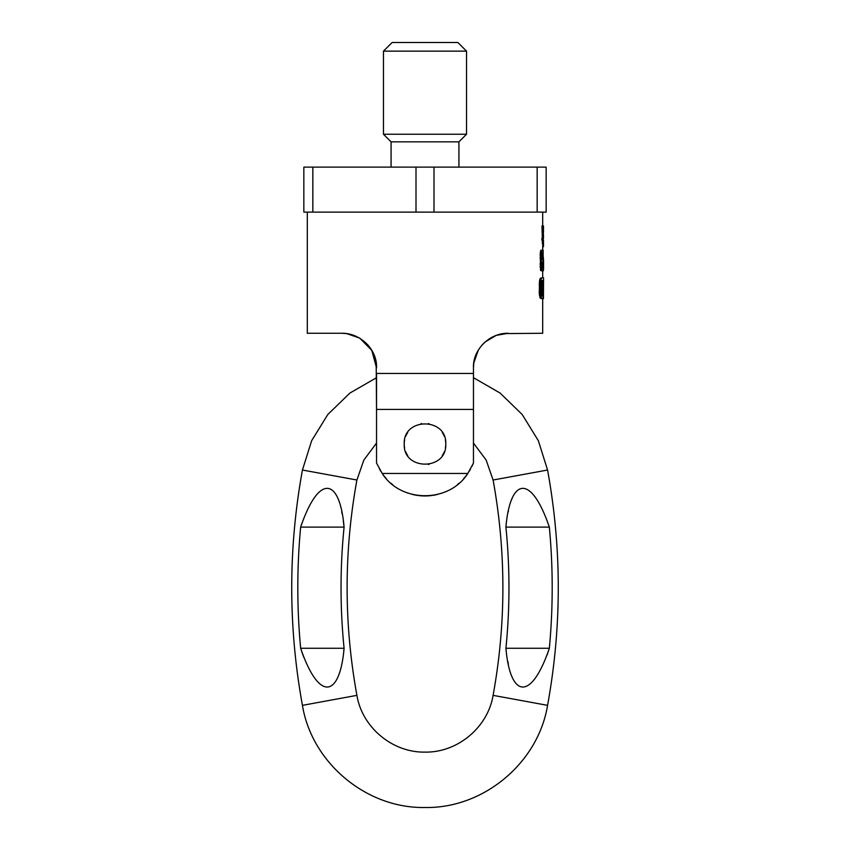 <?xml version="1.0" encoding="UTF-8"?>
<svg xmlns="http://www.w3.org/2000/svg" width="850" height="850" viewBox="0 0 850 850"><rect width="100%" height="100%" fill="white"/><g stroke="black" fill="none" stroke-linecap="round" stroke-linejoin="round"><path stroke-width="1.27" d="M546.157 167.121L537.158 167.121L537.158 212.117L546.157 212.117L546.157 167.121M312.842 167.121L312.842 212.117L303.843 212.117L303.843 167.121L537.158 167.121M416.001 167.121L416.001 212.117L312.842 212.117M433.999 167.121L433.999 212.117L416.001 212.117M546.157 201.726L546.157 180.965M433.999 212.117L537.158 212.117M391.074 167.121L391.074 141.844L458.926 141.844L466.544 134.226L466.544 51.149L383.456 51.149L383.456 134.226L466.544 134.226M466.544 51.149L457.884 42.5L392.116 42.5L383.456 51.149M370.334 348.107L373.49 353.685L376.189 362.95L376.539 409.424L376.539 373.447L473.461 373.447L473.461 367.88C472.558 349.584 489.844 332.871 508.077 333.274L496.198 335.378L485.095 342.008L482.439 344.632L485.095 341.998M482.418 344.654L481.451 345.769M479.74 348.001L478.263 350.306M476.489 353.728L478.252 350.317L473.822 362.897L473.461 367.88L473.822 362.897M542.693 298.658L542.693 333.274L503.338 333.593M539.176 291.582L540.069 291.582L540.175 282.742L541.567 277.886L540.26 278.322L539.495 280.978L539.283 293.792L540.26 298.212L543.023 298.658L543.554 277.886L543.447 298.658M542.342 238.34L541.971 225.962L542.842 225.962L543.299 227.726L543.214 243.642L542.842 225.962L543.479 225.962L543.479 232.146M543.214 243.642L542.342 243.642L542.342 240.104M542.746 240.104L541.875 240.104L541.875 238.34L542.746 238.34M541.832 250.197L540.961 250.197L540.366 251.961L540.366 260.355L541.386 260.801L540.951 255.053L541.832 250.197L543.161 250.197L543.161 257.709M540.504 260.801L540.632 270.523L542.98 270.959L542.98 250.197M491.863 337.301L489.186 338.874M359.975 338.353L366.573 343.581M369.399 346.832L370.313 348.075M359.337 337.971L346.704 333.604L341.923 333.274C360.262 332.913 377.389 349.562 376.539 367.88L371.79 350.381L360.06 338.406M473.461 373.447L473.461 409.424L376.539 409.424L376.539 463.08L382.213 473.461L467.787 473.461L473.461 463.08L473.461 373.447M541.769 259.473L541.769 252.843L542.746 252.843L542.746 259.473L541.769 259.473L541.45 258.145L541.769 252.843M541.875 268.313L541.769 262.119L542.746 262.119L542.746 268.313L541.875 268.313M541.875 296.002L541.567 280.532L542.746 280.532L542.746 296.002L541.875 296.002M368.517 345.727L367.413 344.473M359.933 338.321L359.369 337.992M341.923 333.274L307.307 333.274L307.307 212.117M541.567 277.886L543.023 277.886M540.069 291.582L541.567 298.658M541.567 280.532L540.685 284.952L540.781 293.356L541.567 296.002M542.98 266.103L543.554 266.103L542.98 270.959M543.554 266.103L543.554 261.237L543.554 269.195L542.98 269.195M542.98 261.237L543.554 261.237L543.49 259.473M542.693 246.734L543.479 246.734L543.479 240.104M543.479 238.34L543.479 234.802M543.352 234.802L543.352 232.146M543.224 259.919L543.49 257.709L542.98 259.919M540.069 266.103L540.951 266.103L541.386 260.801M540.951 266.103L541.832 270.959M541.769 262.119L541.769 268.313M540.26 278.322L541.142 278.322M539.888 279.214L540.781 279.214M539.495 280.978L540.377 280.978M539.283 282.742L540.175 282.742M539.176 284.952L540.069 284.952M539.283 293.792L540.175 293.792M539.495 295.556L540.377 295.556M539.888 297.33L540.781 297.33M540.26 298.212L541.142 298.212M542.98 267.431L543.554 267.431M542.98 270.523L543.543 270.523M542.98 263.011L543.554 263.011M542.98 264.329L543.554 264.329M542.194 228.172L543.065 228.172M541.971 227.726L542.842 227.726M542.311 229.054L543.171 229.054M542.342 230.382L543.214 230.382M540.366 261.237L541.248 261.237M540.143 263.011L541.025 263.011M540.069 264.329L540.951 264.329M540.143 267.431L541.025 267.431M540.366 269.195L541.248 269.195M540.632 270.523L541.514 270.523M540.632 250.633L541.514 250.633M540.366 251.961L541.248 251.961M540.143 253.725L541.025 253.725M540.069 255.053L540.951 255.053M540.069 257.263L540.951 257.263M540.143 258.591L541.025 258.591M540.366 260.355L541.248 260.355M473.461 463.08L471.782 466.565M445.379 448.056A20.772 20.772 0 0 0 445.772 444.04C447.036 417.244 402.964 417.244 404.228 444.04C402.964 470.826 447.036 470.826 445.772 444.04A20.772 20.772 0 0 0 445.379 440.024M463.569 478.794A51.924 51.924 0 0 0 467.787 473.461C449.161 503.115 400.849 503.126 382.213 473.461A51.924 51.924 0 0 0 386.431 478.805M470.581 468.902A51.924 51.924 0 0 1 469.253 471.208M459.085 483.204A51.924 51.924 0 0 1 457.544 484.5M443.806 492.437A51.924 51.924 0 0 1 441.607 493.234M437.888 494.339A51.924 51.924 0 0 1 432.608 495.401M431.566 495.539A51.924 51.924 0 0 1 425 495.964M424.936 495.964A51.924 51.924 0 0 1 418.444 495.55M417.562 495.422A51.924 51.924 0 0 1 412.123 494.339M408.446 493.255A51.924 51.924 0 0 1 406.194 492.437M392.679 484.67A51.924 51.924 0 0 1 390.915 483.214M380.747 471.208A51.924 51.924 0 0 1 379.419 468.902M404.621 440.024A20.772 20.772 0 0 0 404.621 448.056M405.79 451.934A20.772 20.772 0 0 0 407.713 455.547M428.464 464.514A20.772 20.772 0 0 0 429.016 464.419M442.287 455.547A20.772 20.772 0 0 0 444.21 451.934M444.21 436.135A20.772 20.772 0 0 0 442.287 432.533M429.016 423.661A20.772 20.772 0 0 0 428.474 423.566M421.526 423.566A20.772 20.772 0 0 0 420.984 423.661M407.713 432.533A20.772 20.772 0 0 0 405.79 436.135M376.539 377.697L349.892 393.061L327.813 414.502L311.663 440.683L302.43 470.029C288.171 548.473 288.171 626.918 302.43 705.351C311.865 763.056 366.541 808.616 425 807.5C483.459 808.616 538.135 763.056 547.57 705.351C561.829 626.918 561.829 548.473 547.57 470.029L538.337 440.683L522.187 414.502L500.108 393.061L473.461 377.697M376.539 443.062L363.864 460.02L356.904 480.016C343.857 551.799 343.857 623.581 356.904 695.364C362.153 727.43 392.519 752.739 425 752.112C457.481 752.739 487.847 727.43 493.096 695.364C506.143 623.581 506.143 551.799 493.096 480.016L486.136 460.02L473.461 443.062M506.239 650.994L505.909 648.274C510.234 697.977 531.112 701.866 549.344 648.274A646.425 646.425 0 0 0 549.344 527.117C531.038 473.376 510.223 477.53 505.909 527.117L506.239 524.365M547.145 654.861L549.344 648.274L505.909 648.274A603.192 603.192 0 0 0 505.909 527.117L549.344 527.117M300.656 648.274L344.091 648.274A603.192 603.192 0 0 1 344.091 527.117C339.766 477.392 318.877 473.535 300.656 527.117A646.425 646.425 0 0 0 300.656 648.274C318.994 702.047 339.788 697.818 344.091 648.274L343.751 651.089M344.091 527.117L300.656 527.117L301.707 523.834M341.721 511.689L342.146 513.878M343.336 521.199L344.059 526.883M303.832 657.475L301.654 651.398M508.226 511.944L508.385 511.147M511.626 499.662L512.029 498.642M508.385 664.232L507.822 661.364M356.904 480.016L302.43 470.029M493.096 480.016L547.57 470.029M493.096 695.364L547.57 705.351M356.904 695.364L302.43 705.351M458.926 167.121L458.926 141.844M391.074 141.844L383.456 134.226M542.693 277.886L542.693 270.959M542.693 250.197L542.693 243.642M542.693 225.962L542.693 212.117M543.554 280.532L543.554 277.886"/></g></svg>
